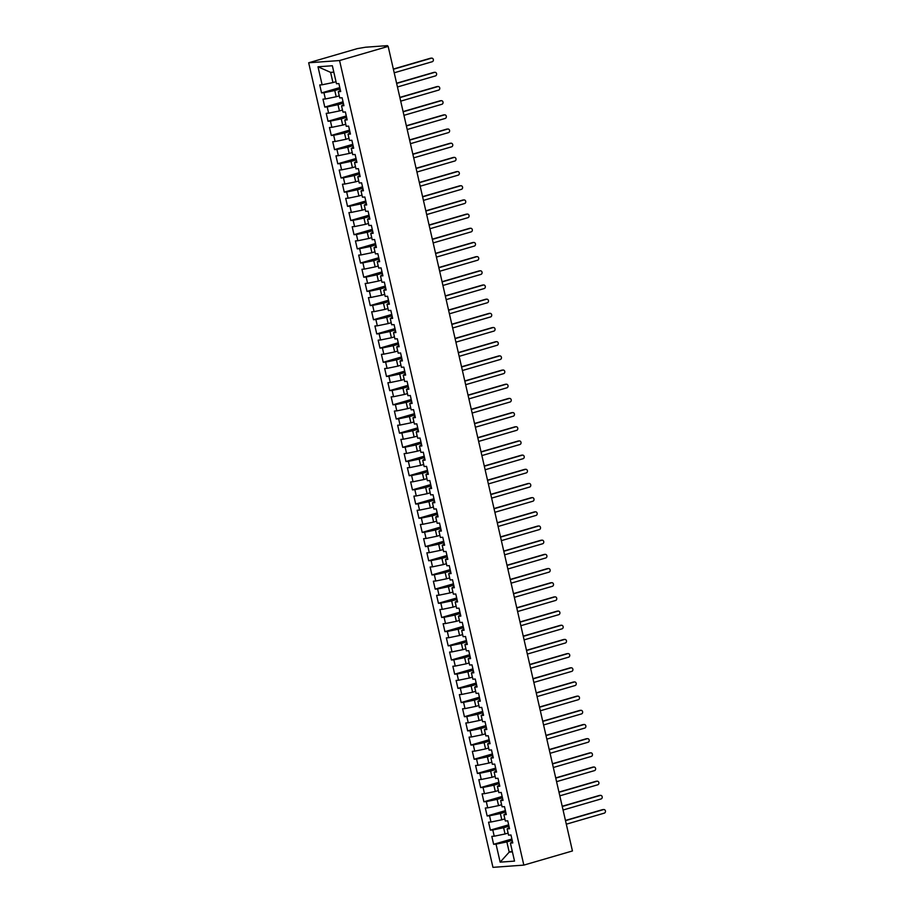 <?xml version="1.0" encoding="UTF-8"?>
<svg xmlns="http://www.w3.org/2000/svg" width="913" height="913" viewBox="0 0 913 913"><rect width="100%" height="100%" fill="white"/><g stroke="black" fill="none" stroke-linecap="round" stroke-linejoin="round"><path stroke-width="1.37" d="M386.701 46.506L387.249 45.65L365.622 47.214L357.28 48.629L308.674 62.78L492.952 867.35L523.834 865.113L339.568 60.543L308.674 62.78M493.636 844.308L496.033 844.137L500.153 862.146L514.521 861.107L510.401 843.098L512.786 842.927L510.972 834.984L508.575 835.155L507.149 828.924L509.545 828.753L507.731 820.81L505.334 820.981L503.908 814.75L506.293 814.567L504.478 806.635L502.082 806.807L500.655 800.564L503.052 800.393L501.226 792.45L498.84 792.632L497.414 786.39L499.799 786.219L497.984 778.275L495.588 778.447L494.161 772.215L496.558 772.044L494.732 764.101L492.347 764.272L490.909 758.03L493.305 757.858L491.491 749.927L489.094 750.098L487.668 743.855L490.064 743.684L488.238 735.741L485.853 735.924L484.415 729.681L486.812 729.51L484.997 721.567L482.6 721.738L481.174 715.507L483.57 715.324L481.744 707.392L479.359 707.564L477.921 701.321L480.318 701.15L478.503 693.218L476.107 693.389L474.68 687.147L477.077 686.975L475.251 679.032L472.866 679.204L471.428 672.972L473.824 672.801L472.01 664.858L469.613 665.029L468.186 658.798L470.583 658.615L468.757 650.684L466.372 650.855L464.934 644.612L467.33 644.441L465.516 636.498L463.119 636.681L461.693 630.438L464.089 630.267L462.263 622.324L459.867 622.495L458.44 616.264L460.837 616.092L459.022 608.149L456.626 608.32L455.199 602.078L457.596 601.907L455.77 593.975L453.373 594.146L451.946 587.904L454.343 587.732L452.528 579.789L450.132 579.972L448.705 573.729L451.102 573.558L449.276 565.615L446.879 565.786L445.453 559.555L447.849 559.372L446.035 551.441L443.638 551.612L442.212 545.369L444.597 545.198L442.782 537.266L440.386 537.437L438.959 531.195L441.356 531.024L439.541 523.081L437.144 523.252L435.718 517.02L438.103 516.849L436.288 508.906L433.892 509.077L432.465 502.846L434.862 502.664L433.047 494.732L430.651 494.903L429.224 488.66L431.609 488.489L429.795 480.546L427.398 480.729L425.972 474.486L428.368 474.315L426.554 466.372L424.157 466.543L422.73 460.312L425.116 460.141L423.301 452.197L420.904 452.369L419.478 446.126L421.874 445.955L420.06 438.023L417.663 438.194L416.237 431.952L418.622 431.781L416.807 423.837L414.411 424.02L412.984 417.777L415.381 417.606L413.555 409.663L411.17 409.834L409.743 403.603L412.128 403.432L410.314 395.489L407.917 395.66L406.49 389.417L408.887 389.246L407.061 381.314L404.676 381.486L403.238 375.243L405.634 375.072L403.82 367.129L401.423 367.3L399.997 361.069L402.393 360.897L400.567 352.954L398.182 353.126L396.744 346.894L399.141 346.712L397.326 338.78L394.93 338.951L393.503 332.709L395.9 332.537L394.074 324.594L391.688 324.777L390.25 318.534L392.647 318.363L390.832 310.42L388.436 310.591L387.009 304.36L389.406 304.189L387.58 296.246L385.195 296.417L383.757 290.186L386.153 290.003L384.339 282.071L381.942 282.243L380.516 276L382.912 275.829L381.086 267.886L378.701 268.068L377.263 261.826L379.66 261.654L377.845 253.711L375.448 253.882L374.022 247.651L376.418 247.48L374.592 239.537L372.196 239.708L370.769 233.466L373.166 233.294L371.351 225.363L368.955 225.534L367.528 219.291L369.925 219.12L368.099 211.177L365.702 211.348L364.276 205.117L366.672 204.946L364.858 197.003L362.461 197.174L361.034 190.943L363.431 190.76L361.605 182.828L359.208 182.999L357.782 176.757L360.179 176.586L358.364 168.643L355.967 168.825L354.541 162.582L356.926 162.411L355.111 154.468L352.715 154.639L351.288 148.408L353.685 148.237L351.87 140.294L349.474 140.465L348.047 134.234L350.432 134.051L348.618 126.12L346.221 126.291L344.794 120.048L347.191 119.877L345.376 111.934L342.98 112.116L341.553 105.874L343.939 105.703L342.124 97.759L339.727 97.931L338.301 91.699L340.697 91.528L338.883 83.585L336.486 83.756L332.355 65.747L317.998 66.786L322.118 84.795L319.733 84.966L321.547 92.909L323.944 92.738L325.37 98.969L322.974 99.152L324.788 107.083L327.185 106.912L328.612 113.155L326.226 113.326L328.041 121.258L330.438 121.087L331.864 127.329L329.467 127.5L331.282 135.444L333.679 135.272L335.105 141.504L332.72 141.675L334.535 149.618L336.931 149.447L338.358 155.678L335.961 155.861L337.776 163.792L340.172 163.621L341.599 169.864L339.214 170.035L341.028 177.978L343.425 177.795L344.852 184.038L342.455 184.209L344.269 192.152L346.666 191.981L348.093 198.212L345.707 198.383L347.522 206.327L349.919 206.155L351.345 212.398L348.949 212.569L350.763 220.501L353.16 220.33L354.586 226.572L352.201 226.744L354.016 234.687L356.412 234.504L357.839 240.747L355.442 240.918L357.268 248.861L359.654 248.69L361.08 254.921L358.695 255.104L360.509 263.035L362.906 262.864L364.333 269.107L361.936 269.278L363.762 277.21L366.147 277.038L367.585 283.281L365.189 283.452L367.003 291.395L369.4 291.224L370.826 297.455L368.43 297.627L370.256 305.57L372.641 305.399L374.079 311.63L371.682 311.812L373.497 319.744L375.894 319.573L377.32 325.815L374.923 325.987L376.749 333.93L379.135 333.747L380.573 339.99L378.176 340.161L379.991 348.104L382.387 347.933L383.814 354.164L381.417 354.335L383.243 362.278L385.628 362.107L387.066 368.35L384.67 368.521L386.484 376.453L388.881 376.282L390.308 382.524L387.911 382.695L389.737 390.638L392.122 390.456L393.56 396.699L391.163 396.87L392.978 404.813L395.375 404.642L396.801 410.873L394.405 411.055L396.231 418.987L398.627 418.816L400.054 425.059L397.657 425.23L399.472 433.161L401.868 432.99L403.295 439.233L400.898 439.404L402.724 447.347L405.121 447.176L406.547 453.407L404.151 453.578L405.965 461.522L408.362 461.35L409.789 467.582L407.392 467.764L409.218 475.696L411.615 475.525L413.041 481.767L410.645 481.938L412.459 489.882L414.856 489.699L416.282 495.942L413.897 496.113L415.712 504.056L418.108 503.885L419.535 510.116L417.138 510.287L418.953 518.23L421.35 518.059L422.776 524.302L420.391 524.473L422.205 532.405L424.602 532.233L426.029 538.476L423.632 538.647L425.447 546.59L427.843 546.408L429.27 552.65L426.885 552.822L428.699 560.765L431.096 560.593L432.522 566.825L430.126 567.007L431.94 574.939L434.337 574.768L435.763 581.01L433.378 581.182L435.193 589.113L437.589 588.942L439.016 595.185L436.619 595.356L438.434 603.299L440.831 603.128L442.257 609.359L439.872 609.53L441.687 617.473L444.083 617.302L445.51 623.533L443.113 623.716L444.939 631.648L447.324 631.476L448.751 637.719L446.366 637.89L448.18 645.833L450.577 645.651L452.003 651.893L449.607 652.065L451.433 660.008L453.818 659.837L455.256 666.068L452.859 666.239L454.674 674.182L457.071 674.011L458.497 680.253L456.101 680.425L457.927 688.356L460.312 688.185L461.75 694.428L459.353 694.599L461.168 702.542L463.564 702.359L464.991 708.602L462.594 708.773L464.42 716.716L466.805 716.545L468.243 722.776L465.847 722.959L467.661 730.891L470.058 730.72L471.485 736.962L469.088 737.133L470.914 745.065L473.299 744.894L474.737 751.137L472.341 751.308L474.155 759.251L476.552 759.08L477.978 765.311L475.582 765.482L477.408 773.425L479.793 773.254L481.231 779.485L478.834 779.668L480.649 787.599L483.045 787.428L484.472 793.671L482.075 793.842L483.901 801.785L486.298 801.603L487.725 807.845L485.328 808.016L487.143 815.96L489.539 815.788L490.966 822.02L488.569 822.191L490.395 830.134L492.792 829.963L494.218 836.205L491.822 836.376L493.636 844.308L511.896 839.001M508.107 833.09L505.049 833.98L503.622 827.737L508.952 826.185M494.218 836.205L505.049 833.98M492.792 829.963L503.622 827.737M510.401 843.098L512.501 841.649M504.855 818.904L501.796 819.794L500.37 813.563L505.711 812.011M490.966 822.02L501.796 819.794M489.539 815.788L500.37 813.563M507.149 828.924L509.249 827.475M501.614 804.73L498.555 805.62L497.129 799.377L502.458 797.825M487.725 807.845L498.555 805.62M486.298 801.603L497.129 799.377M503.908 814.75L506.007 813.3M498.361 790.555L495.303 791.445L493.876 785.203L499.217 783.651M484.472 793.671L495.303 791.445M483.045 787.428L493.876 785.203M500.655 800.564L502.755 799.115M495.12 776.381L492.061 777.271L490.623 771.029L495.964 769.476M481.231 779.485L492.061 777.271M479.793 773.254L490.623 771.029M497.414 786.39L499.514 784.94M491.867 762.195L488.809 763.085L487.382 756.854L492.723 755.291M477.978 765.311L488.809 763.085M476.552 759.08L487.382 756.854M494.161 772.215L496.261 770.766M488.626 748.021L485.568 748.911L484.13 742.668L489.471 741.116M474.737 751.137L485.568 748.911M473.299 744.894L484.13 742.668M490.909 758.03L493.02 756.592M485.374 733.847L482.315 734.737L480.889 728.494L486.23 726.942M471.485 736.962L482.315 734.737M470.058 730.72L480.889 728.494M487.668 743.855L489.767 742.406M482.121 719.661L479.074 720.551L477.636 714.32L482.977 712.768M468.243 722.776L479.074 720.551M466.805 716.545L477.636 714.32M484.415 729.681L486.526 728.232M478.88 705.487L475.821 706.377L474.395 700.145L479.736 698.582M464.991 708.602L475.821 706.377M463.564 702.359L474.395 700.145M481.174 715.507L483.274 714.057M475.627 691.312L472.58 692.202L471.142 685.96L476.483 684.408M461.75 694.428L472.58 692.202M460.312 688.185L471.142 685.96M477.921 701.321L480.033 699.883M472.386 677.138L469.328 678.028L467.901 671.785L473.242 670.233M458.497 680.253L469.328 678.028M457.071 674.011L467.901 671.785M474.68 687.147L476.78 685.697M469.134 662.952L466.087 663.842L464.649 657.611L469.99 656.059M455.256 666.068L466.087 663.842M453.818 659.837L464.649 657.611M471.428 672.972L473.539 671.523M465.892 648.778L462.834 649.668L461.407 643.425L466.748 641.873M452.003 651.893L462.834 649.668M450.577 645.651L461.407 643.425M468.186 658.798L470.286 657.349M462.64 634.603L459.581 635.494L458.155 629.251L463.496 627.699M448.751 637.719L459.581 635.494M447.324 631.476L458.155 629.251M464.934 644.612L467.045 643.163M459.399 620.429L456.34 621.319L454.914 615.077L460.255 613.525M445.51 623.533L456.34 621.319M444.083 617.302L454.914 615.077M461.693 630.438L463.793 628.989M456.146 606.243L453.088 607.134L451.661 600.902L457.002 599.339M442.257 609.359L453.088 607.134M440.831 603.128L451.661 600.902M458.44 616.264L460.54 614.814M452.905 592.069L449.847 592.959L448.42 586.717L453.761 585.165M439.016 595.185L449.847 592.959M437.589 588.942L448.42 586.717M455.199 602.078L457.299 600.64M449.653 577.895L446.594 578.785L445.167 572.542L450.508 570.99M435.763 581.01L446.594 578.785M434.337 574.768L445.167 572.542M451.946 587.904L454.046 586.454M446.411 563.709L443.353 564.599L441.926 558.368L447.256 556.816M432.522 566.825L443.353 564.599M431.096 560.593L441.926 558.368M448.705 573.729L450.805 572.28M443.159 549.535L440.1 550.425L438.674 544.194L444.015 542.63M429.27 552.65L440.1 550.425M427.843 546.408L438.674 544.194M445.453 559.555L447.553 558.105M439.918 535.36L436.859 536.251L435.433 530.008L440.762 528.456M426.029 538.476L436.859 536.251M424.602 532.233L435.433 530.008M442.212 545.369L444.311 543.931M436.665 521.186L433.607 522.076L432.18 515.834L437.521 514.281M422.776 524.302L433.607 522.076M421.35 518.059L432.18 515.834M438.959 531.195L441.059 529.745M433.424 507L430.365 507.89L428.939 501.659L434.268 500.107M419.535 510.116L430.365 507.89M418.108 503.885L428.939 501.659M435.718 517.02L437.818 515.571M430.171 492.826L427.113 493.716L425.686 487.474L431.027 485.921M416.282 495.942L427.113 493.716M414.856 489.699L425.686 487.474M432.465 502.846L434.565 501.397M426.93 478.652L423.872 479.542L422.445 473.299L427.775 471.747M413.041 481.767L423.872 479.542M411.615 475.525L422.445 473.299M429.224 488.66L431.324 487.211M423.678 464.477L420.619 465.368L419.193 459.125L424.534 457.573M409.789 467.582L420.619 465.368M408.362 461.35L419.193 459.125M425.972 474.486L428.071 473.037M420.437 450.292L417.378 451.182L415.951 444.951L421.281 443.387M406.547 453.407L417.378 451.182M405.121 447.176L415.951 444.951M422.73 460.312L424.83 458.862M417.184 436.117L414.125 437.007L412.699 430.765L418.04 429.213M403.295 439.233L414.125 437.007M401.868 432.99L412.699 430.765M419.478 446.126L421.578 444.688M413.943 421.943L410.884 422.833L409.458 416.59L414.787 415.038M400.054 425.059L410.884 422.833M398.627 418.816L409.458 416.59M416.237 431.952L418.337 430.502M410.69 407.757L407.632 408.647L406.205 402.416L411.546 400.864M396.801 410.873L407.632 408.647M395.375 404.642L406.205 402.416M412.984 417.777L415.084 416.328M407.449 393.583L404.391 394.473L402.953 388.242L408.294 386.678M393.56 396.699L404.391 394.473M392.122 390.456L402.953 388.242M409.743 403.603L411.843 402.154M404.197 379.409L401.138 380.299L399.711 374.056L405.052 372.504M390.308 382.524L401.138 380.299M388.881 376.282L399.711 374.056M406.49 389.417L408.59 387.979M400.955 365.234L397.897 366.124L396.459 359.882L401.8 358.33M387.066 368.35L397.897 366.124M385.628 362.107L396.459 359.882M403.238 375.243L405.349 373.794M397.703 351.049L394.644 351.939L393.218 345.707L398.559 344.155M383.814 354.164L394.644 351.939M382.387 347.933L393.218 345.707M399.997 361.069L402.097 359.619M394.45 336.874L391.403 337.764L389.965 331.522L395.306 329.97M380.573 339.99L391.403 337.764M379.135 333.747L389.965 331.522M396.744 346.894L398.855 345.445M391.209 322.7L388.151 323.59L386.724 317.347L392.065 315.795M377.32 325.815L388.151 323.59M375.894 319.573L386.724 317.347M393.503 332.709L395.603 331.259M387.957 308.526L384.909 309.416L383.471 303.173L388.812 301.621M374.079 311.63L384.909 309.416M372.641 305.399L383.471 303.173M390.25 318.534L392.362 317.085M384.715 294.34L381.657 295.23L380.23 288.999L385.571 287.435M370.826 297.455L381.657 295.23M369.4 291.224L380.23 288.999M387.009 304.36L389.109 302.911M381.463 280.165L378.416 281.056L376.978 274.813L382.319 273.261M367.585 283.281L378.416 281.056M366.147 277.038L376.978 274.813M383.757 290.186L385.868 288.736M378.222 265.991L375.163 266.881L373.737 260.639L379.078 259.087M364.333 269.107L375.163 266.881M362.906 262.864L373.737 260.639M380.516 276L382.615 274.551M374.969 251.805L371.922 252.696L370.484 246.464L375.825 244.912M361.08 254.921L371.922 252.696M359.654 248.69L370.484 246.464M377.263 261.826L379.374 260.376M371.728 237.631L368.669 238.521L367.243 232.29L372.584 230.727M357.839 240.747L368.669 238.521M356.412 234.504L367.243 232.29M374.022 247.651L376.122 246.202M368.475 223.457L365.417 224.347L363.99 218.104L369.331 216.552M354.586 226.572L365.417 224.347M353.16 220.33L363.99 218.104M370.769 233.466L372.869 232.028M365.234 209.282L362.176 210.173L360.749 203.93L366.09 202.378M351.345 212.398L362.176 210.173M349.919 206.155L360.749 203.93M367.528 219.291L369.628 217.842M361.982 195.097L358.923 195.987L357.497 189.756L362.838 188.204M348.093 198.212L358.923 195.987M346.666 191.981L357.497 189.756M364.276 205.117L366.375 203.667M358.741 180.922L355.682 181.813L354.255 175.57L359.585 174.018M344.852 184.038L355.682 181.813M343.425 177.795L354.255 175.57M361.034 190.943L363.134 189.493M355.488 166.748L352.429 167.638L351.003 161.396L356.344 159.843M341.599 169.864L352.429 167.638M340.172 163.621L351.003 161.396M357.782 176.757L359.882 175.307M352.247 152.574L349.188 153.464L347.762 147.221L353.091 145.669M338.358 155.678L349.188 153.464M336.931 149.447L347.762 147.221M354.541 162.582L356.641 161.133M348.994 138.388L345.936 139.278L344.509 133.047L349.85 131.483M335.105 141.504L345.936 139.278M333.679 135.272L344.509 133.047M351.288 148.408L353.388 146.959M345.753 124.214L342.695 125.104L341.268 118.861L346.598 117.309M331.864 127.329L342.695 125.104M330.438 121.087L341.268 118.861M348.047 134.234L350.147 132.784M342.501 110.039L339.442 110.93L338.015 104.687L343.356 103.135M328.612 113.155L339.442 110.93M327.185 106.912L338.015 104.687M344.794 120.048L346.894 118.599M339.259 95.854L336.201 96.744L334.774 90.513L340.104 88.96M325.37 98.969L336.201 96.744M323.944 92.738L334.774 90.513M341.553 105.874L343.653 104.424M386.61 46.084L384.693 46.643L388.162 46.392L339.568 60.543M336.007 81.679L332.948 82.569L330.609 72.367L317.998 66.786M322.118 84.795L332.948 82.569M338.301 91.699L340.401 90.25M388.162 46.392L572.44 850.962L523.834 865.113M512.261 851.236L509.203 852.126L512.41 851.886M512.204 840.359L506.863 841.912L509.203 852.126L500.153 862.146M333.827 72.127L330.609 72.367M496.033 844.137L506.863 841.912M321.547 92.909L339.796 87.591M324.788 107.083L343.048 101.777M328.041 121.258L346.289 115.951M331.282 135.444L349.542 130.125M334.535 149.618L352.783 144.3M337.776 163.792L356.036 158.485M341.028 177.978L359.277 172.66M344.269 192.152L362.529 186.834M347.522 206.327L365.771 201.008M350.763 220.501L369.023 215.194M354.016 234.687L372.264 229.368M357.268 248.861L375.517 243.543M360.509 263.035L378.758 257.728M363.762 277.21L382.011 271.903M367.003 291.395L385.252 286.077M370.256 305.57L388.504 300.251M373.497 319.744L391.745 314.437M376.749 333.93L394.998 328.612M379.991 348.104L398.239 342.786M383.243 362.278L401.492 356.96M386.484 376.453L404.733 371.146M389.737 390.638L407.985 385.32M392.978 404.813L411.227 399.495M396.231 418.987L414.479 413.68M399.472 433.161L417.72 427.855M402.724 447.347L420.973 442.029M405.965 461.522L424.225 456.203M409.218 475.696L427.467 470.389M412.459 489.882L430.719 484.563M415.712 504.056L433.96 498.738M418.953 518.23L437.213 512.912M422.205 532.405L440.454 527.098M425.447 546.59L443.707 541.272M428.699 560.765L446.948 555.446M431.94 574.939L450.2 569.632M435.193 589.113L453.441 583.806M438.434 603.299L456.694 597.981M441.687 617.473L459.935 612.155M444.939 631.648L463.188 626.341M448.18 645.833L466.429 640.515M451.433 660.008L469.681 654.689M454.674 674.182L472.923 668.864M457.927 688.356L476.175 683.05M461.168 702.542L479.416 697.224M464.42 716.716L482.669 711.398M467.661 730.891L485.91 725.584M470.914 745.065L489.163 739.758M474.155 759.251L492.404 753.933M477.408 773.425L495.656 768.107M480.649 787.599L498.897 782.293M483.901 801.785L502.15 796.467M487.143 815.96L505.391 810.641M490.395 830.134L508.644 824.816M394.211 72.789L432.226 61.73A1.826 1.552 85.9 0 0 431.415 58.181L430.411 58.249A1.826 1.552 -94.1 0 1 430.959 58.215M393.355 69.046L430.411 58.249M393.4 69.251L431.415 58.181M397.463 86.975L435.478 75.905A1.826 1.552 85.9 0 0 434.656 72.355L433.664 72.435A1.826 1.552 -94.1 0 1 434.211 72.389M396.596 83.22L433.664 72.435M396.653 83.425L434.656 72.355M400.704 101.149L438.719 90.079A1.826 1.552 85.9 0 0 437.909 86.541L436.905 86.609A1.826 1.552 -94.1 0 1 437.453 86.564M399.848 97.394L436.905 86.609M399.894 97.6L437.909 86.541M403.957 115.323L441.972 104.253A1.826 1.552 85.9 0 0 441.15 100.715L440.157 100.784A1.826 1.552 -94.1 0 1 440.705 100.75M403.09 111.58L440.157 100.784M403.147 111.785L441.15 100.715M407.198 129.509L445.213 118.439A1.826 1.552 85.9 0 0 444.403 114.89L443.398 114.958A1.826 1.552 -94.1 0 1 443.946 114.924M406.342 125.754L443.398 114.958M406.388 125.96L444.403 114.89M410.451 143.683L448.466 132.613A1.826 1.552 85.9 0 0 447.655 129.064L446.651 129.144A1.826 1.552 -94.1 0 1 447.199 129.098M409.583 139.929L446.651 129.144M409.64 140.134L447.655 129.064M413.692 157.858L451.707 146.788A1.826 1.552 85.9 0 0 450.896 143.25L449.892 143.318A1.826 1.552 -94.1 0 1 450.44 143.273M412.836 154.103L449.892 143.318M412.881 154.308L450.896 143.25M416.944 172.032L454.959 160.962A1.826 1.552 85.9 0 0 454.149 157.424L453.145 157.493A1.826 1.552 -94.1 0 1 453.693 157.458M416.088 168.289L453.145 157.493M416.134 168.494L454.149 157.424M420.185 186.218L458.2 175.148A1.826 1.552 85.9 0 0 457.39 171.598L456.386 171.678A1.826 1.552 -94.1 0 1 456.945 171.633M419.329 182.463L456.386 171.678M419.375 182.668L457.39 171.598M423.438 200.392L461.453 189.322A1.826 1.552 85.9 0 0 460.643 185.773L459.638 185.853A1.826 1.552 -94.1 0 1 460.186 185.807M422.582 196.637L459.638 185.853M422.628 196.843L460.643 185.773M426.679 214.566L464.694 203.496A1.826 1.552 85.9 0 0 463.884 199.958L462.88 200.027A1.826 1.552 -94.1 0 1 463.439 199.993M425.823 210.823L462.88 200.027M425.869 211.029L463.884 199.958M429.932 228.741L467.947 217.682A1.826 1.552 85.9 0 0 467.136 214.133L466.132 214.201A1.826 1.552 -94.1 0 1 466.68 214.167M429.076 224.997L466.132 214.201M429.121 225.203L467.136 214.133M433.173 242.926L471.188 231.856A1.826 1.552 85.9 0 0 470.378 228.307L469.373 228.387A1.826 1.552 -94.1 0 1 469.933 228.341M432.317 239.172L469.373 228.387M432.363 239.377L470.378 228.307M436.425 257.101L474.44 246.031A1.826 1.552 85.9 0 0 473.63 242.493L472.626 242.561A1.826 1.552 -94.1 0 1 473.174 242.516M435.569 253.346L472.626 242.561M435.615 253.552L473.63 242.493M439.667 271.275L477.682 260.205A1.826 1.552 85.9 0 0 476.871 256.667L475.867 256.736A1.826 1.552 -94.1 0 1 476.426 256.701M438.811 267.532L475.867 256.736M438.856 267.737L476.871 256.667M442.919 285.461L480.934 274.391A1.826 1.552 85.9 0 0 480.124 270.841L479.12 270.91A1.826 1.552 -94.1 0 1 479.667 270.876M442.063 281.706L479.12 270.91M442.109 281.912L480.124 270.841M446.16 299.635L484.175 288.565A1.826 1.552 85.9 0 0 483.365 285.016L482.361 285.096A1.826 1.552 -94.1 0 1 482.92 285.05M445.304 295.88L482.361 285.096M445.35 296.086L483.365 285.016M449.413 313.81L487.428 302.739A1.826 1.552 85.9 0 0 486.618 299.202L485.613 299.27A1.826 1.552 -94.1 0 1 486.161 299.224M448.557 310.055L485.613 299.27M448.603 310.26L486.618 299.202M452.654 327.984L490.669 316.914A1.826 1.552 85.9 0 0 489.859 313.376L488.854 313.444A1.826 1.552 -94.1 0 1 489.414 313.41M451.798 324.241L488.854 313.444M451.844 324.446L489.859 313.376M455.907 342.17L493.922 331.099A1.826 1.552 85.9 0 0 493.111 327.55L492.107 327.63A1.826 1.552 -94.1 0 1 492.655 327.584M455.051 338.415L492.107 327.63M455.096 338.62L493.111 327.55M459.159 356.344L497.163 345.274A1.826 1.552 85.9 0 0 496.352 341.724L495.348 341.804A1.826 1.552 -94.1 0 1 495.907 341.759M458.292 352.589L495.348 341.804M458.337 352.795L496.352 341.724M462.4 370.518L500.415 359.448A1.826 1.552 85.9 0 0 499.605 355.91L498.601 355.979A1.826 1.552 -94.1 0 1 499.149 355.944M461.544 366.775L498.601 355.979M461.59 366.98L499.605 355.91M465.653 384.693L503.656 373.634A1.826 1.552 85.9 0 0 502.846 370.085L501.842 370.153A1.826 1.552 -94.1 0 1 502.401 370.119M464.785 380.949L501.842 370.153M464.831 381.155L502.846 370.085M468.894 398.878L506.909 387.808A1.826 1.552 85.9 0 0 506.099 384.259L505.094 384.339A1.826 1.552 -94.1 0 1 505.642 384.293M468.038 395.124L505.094 384.339M468.084 395.329L506.099 384.259M472.147 413.053L510.162 401.982A1.826 1.552 85.9 0 0 509.34 398.445L508.336 398.513A1.826 1.552 -94.1 0 1 508.895 398.467M471.279 409.298L508.336 398.513M471.325 409.503L509.34 398.445M475.388 427.227L513.403 416.157A1.826 1.552 85.9 0 0 512.592 412.619L511.588 412.687A1.826 1.552 -94.1 0 1 512.136 412.653M474.532 423.484L511.588 412.687M474.577 423.689L512.592 412.619M478.64 441.413L516.655 430.343A1.826 1.552 85.9 0 0 515.834 426.793L514.829 426.862A1.826 1.552 -94.1 0 1 515.389 426.828M477.773 437.658L514.829 426.862M477.83 437.863L515.834 426.793M481.881 455.587L519.896 444.517A1.826 1.552 85.9 0 0 519.086 440.968L518.082 441.047A1.826 1.552 -94.1 0 1 518.63 441.002M481.025 451.832L518.082 441.047M481.071 452.038L519.086 440.968M485.134 469.761L523.149 458.691A1.826 1.552 85.9 0 0 522.327 455.153L521.323 455.222A1.826 1.552 -94.1 0 1 521.882 455.176M484.267 466.007L521.323 455.222M484.324 466.212L522.327 455.153M488.375 483.936L526.39 472.866A1.826 1.552 85.9 0 0 525.58 469.328L524.576 469.396A1.826 1.552 -94.1 0 1 525.123 469.362M487.519 480.192L524.576 469.396M487.565 480.398L525.58 469.328M491.628 498.121L529.643 487.051A1.826 1.552 85.9 0 0 528.821 483.502L527.828 483.582A1.826 1.552 -94.1 0 1 528.376 483.536M490.76 494.367L527.828 483.582M490.817 494.572L528.821 483.502M494.869 512.296L532.884 501.226A1.826 1.552 85.9 0 0 532.074 497.676L531.069 497.756A1.826 1.552 -94.1 0 1 531.617 497.711M494.013 508.541L531.069 497.756M494.059 508.746L532.074 497.676M498.121 526.47L536.136 515.4A1.826 1.552 85.9 0 0 535.326 511.862L534.322 511.931A1.826 1.552 -94.1 0 1 534.87 511.896M497.254 522.727L534.322 511.931M497.311 522.932L535.326 511.862M501.363 540.644L539.378 529.586A1.826 1.552 85.9 0 0 538.567 526.036L537.563 526.105A1.826 1.552 -94.1 0 1 538.111 526.071M500.507 536.901L537.563 526.105M500.552 537.106L538.567 526.036M504.615 554.83L542.63 543.76A1.826 1.552 85.9 0 0 541.82 540.211L540.816 540.291A1.826 1.552 -94.1 0 1 541.363 540.245M503.759 551.075L540.816 540.291M503.805 551.281L541.82 540.211M507.856 569.004L545.871 557.934A1.826 1.552 85.9 0 0 545.061 554.396L544.057 554.465A1.826 1.552 -94.1 0 1 544.616 554.419M507 565.25L544.057 554.465M507.046 565.455L545.061 554.396M511.109 583.179L549.124 572.109A1.826 1.552 85.9 0 0 548.314 568.571L547.309 568.639A1.826 1.552 -94.1 0 1 547.857 568.605M510.253 579.435L547.309 568.639M510.299 579.641L548.314 568.571M514.35 597.353L552.365 586.294A1.826 1.552 85.9 0 0 551.555 582.745L550.55 582.814A1.826 1.552 -94.1 0 1 551.11 582.779M513.494 593.61L550.55 582.814M513.54 593.815L551.555 582.745M517.603 611.539L555.618 600.469A1.826 1.552 85.9 0 0 554.807 596.919L553.803 596.999A1.826 1.552 -94.1 0 1 554.351 596.954M516.747 607.784L553.803 596.999M516.792 607.99L554.807 596.919M520.844 625.713L558.859 614.643A1.826 1.552 85.9 0 0 558.048 611.105L557.044 611.174A1.826 1.552 -94.1 0 1 557.603 611.128M519.988 621.958L557.044 611.174M520.033 622.164L558.048 611.105M524.096 639.887L562.111 628.817A1.826 1.552 85.9 0 0 561.301 625.279L560.297 625.348A1.826 1.552 -94.1 0 1 560.844 625.314M523.24 636.144L560.297 625.348M523.286 636.35L561.301 625.279M527.337 654.073L565.352 643.003A1.826 1.552 85.9 0 0 564.542 639.454L563.538 639.534A1.826 1.552 -94.1 0 1 564.097 639.488M526.481 650.318L563.538 639.534M526.527 650.524L564.542 639.454M530.59 668.248L568.605 657.177A1.826 1.552 85.9 0 0 567.795 653.628L566.79 653.708A1.826 1.552 -94.1 0 1 567.338 653.662M529.734 664.493L566.79 653.708M529.78 664.698L567.795 653.628M533.831 682.422L571.846 671.352A1.826 1.552 85.9 0 0 571.036 667.814L570.032 667.882A1.826 1.552 -94.1 0 1 570.591 667.848M532.975 678.679L570.032 667.882M533.021 678.884L571.036 667.814M537.084 696.596L575.099 685.537A1.826 1.552 85.9 0 0 574.288 681.988L573.284 682.057A1.826 1.552 -94.1 0 1 573.832 682.022M536.228 692.853L573.284 682.057M536.273 693.058L574.288 681.988M540.325 710.782L578.34 699.712A1.826 1.552 85.9 0 0 577.53 696.163L576.525 696.242A1.826 1.552 -94.1 0 1 577.084 696.197M539.469 707.027L576.525 696.242M539.515 707.233L577.53 696.163M543.577 724.956L581.592 713.886A1.826 1.552 85.9 0 0 580.782 710.348L579.778 710.417A1.826 1.552 -94.1 0 1 580.326 710.371M542.721 721.202L579.778 710.417M542.767 721.407L580.782 710.348M546.83 739.131L584.834 728.06A1.826 1.552 85.9 0 0 584.023 724.523L583.019 724.591A1.826 1.552 -94.1 0 1 583.578 724.557M545.963 735.387L583.019 724.591M546.008 735.593L584.023 724.523M550.071 753.305L588.086 742.246A1.826 1.552 85.9 0 0 587.276 738.697L586.272 738.765A1.826 1.552 -94.1 0 1 586.819 738.731M549.215 749.562L586.272 738.765M549.261 749.767L587.276 738.697M553.324 767.491L591.327 756.421A1.826 1.552 85.9 0 0 590.517 752.871L589.513 752.951A1.826 1.552 -94.1 0 1 590.072 752.905M552.456 763.736L589.513 752.951M552.502 763.941L590.517 752.871M556.565 781.665L594.58 770.595A1.826 1.552 85.9 0 0 593.77 767.057L592.765 767.125A1.826 1.552 -94.1 0 1 593.313 767.08M555.709 777.91L592.765 767.125M555.755 778.116L593.77 767.057M559.817 795.839L597.832 784.769A1.826 1.552 85.9 0 0 597.011 781.231L596.006 781.3A1.826 1.552 -94.1 0 1 596.566 781.266M558.95 792.096L596.006 781.3M558.996 792.301L597.011 781.231M563.059 810.025L601.074 798.955A1.826 1.552 85.9 0 0 600.263 795.406L599.259 795.485A1.826 1.552 -94.1 0 1 599.807 795.44M562.203 806.27L599.259 795.485M562.248 806.476L600.263 795.406M566.311 824.199L604.326 813.129A1.826 1.552 85.9 0 0 603.504 809.58L602.5 809.66A1.826 1.552 -94.1 0 1 603.059 809.614M565.444 820.445L602.5 809.66M565.501 820.65L603.504 809.58M387.58 45.684L387.751 46.426M431.689 58.135L430.685 58.204M434.93 72.31L433.937 72.378M438.183 86.484L437.179 86.564M441.436 100.658L440.431 100.738M444.677 114.844L443.672 114.912M447.929 129.018L446.925 129.087M451.17 143.193L450.166 143.273M454.423 157.378L453.419 157.447M457.664 171.553L456.66 171.621M460.917 185.727L459.912 185.796M464.158 199.901L463.153 199.981M467.41 214.087L466.406 214.156M470.651 228.261L469.647 228.33M473.904 242.436L472.9 242.516M477.145 256.61L476.141 256.69M480.398 270.796L479.393 270.864M483.639 284.97L482.635 285.039M486.891 299.144L485.887 299.224M490.133 313.33L489.128 313.399M493.385 327.505L492.381 327.573M496.626 341.679L495.622 341.747M499.879 355.853L498.875 355.933M503.12 370.039L502.116 370.107M506.373 384.213L505.368 384.282M509.614 398.388L508.609 398.467M512.866 412.562L511.862 412.642M516.107 426.748L515.103 426.816M519.36 440.922L518.356 440.99M522.601 455.096L521.608 455.176M525.854 469.282L524.849 469.35M529.106 483.456L528.102 483.525M532.347 497.631L531.343 497.699M535.6 511.805L534.596 511.885M538.841 525.991L537.837 526.059M542.094 540.165L541.089 540.234M545.335 554.339L544.331 554.419M548.587 568.514L547.583 568.594M551.829 582.699L550.824 582.768M555.081 596.874L554.077 596.942M558.322 611.048L557.318 611.128M561.575 625.234L560.571 625.302M564.816 639.408L563.812 639.477M568.069 653.582L567.064 653.651M571.31 667.757L570.305 667.837M574.562 681.943L573.558 682.011M577.803 696.117L576.799 696.185M581.056 710.291L580.052 710.371M584.297 724.466L583.293 724.545M587.55 738.651L586.545 738.72M590.791 752.826L589.787 752.894M594.043 767L593.039 767.08M597.285 781.186L596.28 781.254M600.537 795.36L599.533 795.428M603.778 809.534L602.774 809.603"/></g></svg>
